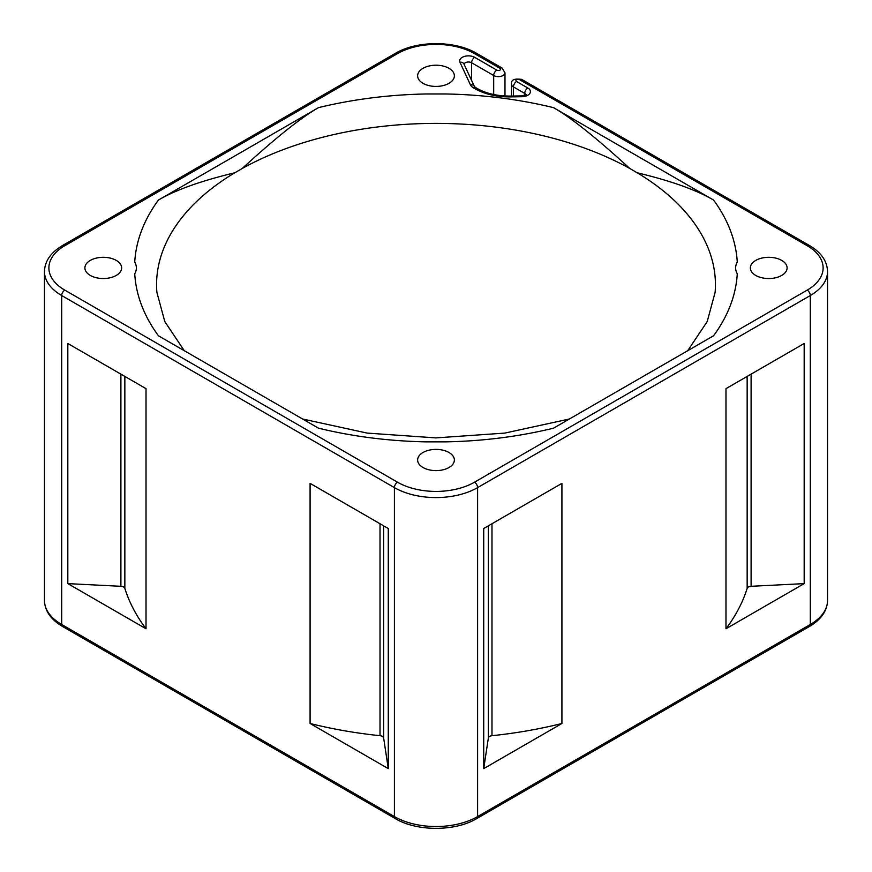 <?xml version="1.0" encoding="UTF-8"?>
<svg xmlns="http://www.w3.org/2000/svg" width="872" height="872" viewBox="0 0 872 872"><rect width="100%" height="100%" fill="white"/><g stroke="black" fill="none" stroke-linecap="round" stroke-linejoin="round"><path stroke-width="1.31" d="M423.007 83.32A18.377 10.617 0 0 0 443.031 85.62A18.377 10.617 0 0 0 454.377 75.82A18.377 10.617 0 0 0 448.993 68.321A18.377 10.617 0 0 0 428.97 66.021A18.377 10.617 0 0 0 417.623 75.82A18.377 10.617 0 0 0 423.007 83.32M755.719 275.421A18.377 10.617 0 0 0 775.753 277.721A18.377 10.617 0 0 0 787.1 267.911A18.377 10.617 0 0 0 781.715 260.412A18.377 10.617 0 0 0 761.692 258.112A18.377 10.617 0 0 0 750.345 267.911A18.377 10.617 0 0 0 755.719 275.421M90.285 275.421A18.377 10.617 0 0 0 110.308 277.721A18.377 10.617 0 0 0 121.655 267.911A18.377 10.617 0 0 0 116.281 260.412A18.377 10.617 0 0 0 96.247 258.112A18.377 10.617 0 0 0 84.9 267.911A18.377 10.617 0 0 0 90.285 275.421M423.007 467.512A18.377 10.617 0 0 0 443.031 469.812A18.377 10.617 0 0 0 454.377 460.013A18.377 10.617 0 0 0 448.993 452.503A18.377 10.617 0 0 0 428.97 450.203A18.377 10.617 0 0 0 417.623 460.013A18.377 10.617 0 0 0 423.007 467.512M553.524 107.648A301.44 174.029 0 0 0 446.246 93.98L425.743 93.98A301.44 174.029 0 0 0 318.476 107.648L158.41 200.07A301.44 174.029 0 0 0 134.735 261.992C136.904 265.938 136.904 269.884 134.735 273.83A301.44 174.029 0 0 0 158.41 335.764L318.476 428.174A301.44 174.029 0 0 0 425.754 441.853L446.257 441.853A301.44 174.029 0 0 0 553.524 428.174L713.59 335.764A301.44 174.029 0 0 0 737.265 273.83C735.096 269.884 735.096 265.938 737.265 261.992A301.44 174.029 0 0 0 713.59 200.07L553.524 107.648C570.8 117.458 596.241 137.754 629.846 168.525L637.258 172.809A279.432 161.331 180 0 1 715.116 292.349L707.214 321.561L687.736 350.686M388.28 528.508L310.083 483.361L310.083 723.488L388.28 768.624L388.28 528.508M67.82 583.619L146.016 628.756L146.016 388.64L67.82 343.492L67.82 583.619L120.892 586.3A4.415 2.551 180 0 1 124.849 588.382A316.144 182.52 0 0 0 146.016 628.756M804.18 343.492L725.984 388.64L725.984 628.756L804.18 583.619L804.18 343.492M483.72 768.624L561.917 723.488L561.917 483.361L483.72 528.508L483.72 768.624L488.364 737.985A4.415 2.551 180 0 1 491.982 735.696A316.144 182.52 0 0 0 561.917 723.488M725.984 628.756A316.144 182.52 0 0 0 747.151 588.382A4.415 2.551 180 0 1 751.108 586.3L804.18 583.619M310.083 723.488A316.144 182.52 0 0 0 380.018 735.696A4.415 2.551 180 0 1 383.636 737.985L388.28 768.624M713.59 200.07C696.227 189.889 670.775 180.809 637.258 172.809M184.265 350.686L164.786 321.561L156.884 292.349A279.432 161.331 180 0 1 234.742 172.809L242.154 168.525A279.432 161.331 180 0 1 629.846 168.525M158.41 200.07C175.686 189.922 201.138 180.842 234.742 172.809M318.476 107.648C301.113 117.535 275.672 137.82 242.154 168.525M807.189 245.708A4.415 2.551 -60 0 1 809.401 245.49C821.173 252.455 827.223 261.131 827.539 271.519A58.816 33.953 180 0 1 810.306 295.532A4.415 2.551 -120 0 0 807.189 290.125A54.402 31.414 180 0 0 807.189 245.708L519.668 79.701A2.202 1.275 180 0 0 516.551 79.712A2.202 1.275 180 0 0 516.562 81.51L527.833 88.018A8.818 5.09 0 0 1 529.795 93.5A8.818 5.09 0 0 1 521.838 96.716L521.761 95.898L526.165 94.601L526.001 95.222M810.306 624.494L810.306 295.532L477.594 487.622L477.594 816.584L810.306 624.494A58.816 33.953 0 0 0 827.539 600.481C827.223 610.869 821.173 619.545 809.401 626.51A4.415 2.551 -120 0 0 810.306 624.494M477.594 816.584A4.415 2.551 60 0 1 476.679 818.612C455.206 831.583 416.794 831.583 395.321 818.612A4.415 2.551 -60 0 1 394.406 816.584A58.816 33.953 0 0 0 477.594 816.584M397.534 482.216L64.811 290.125A4.415 2.551 120 0 0 61.694 295.532L61.694 624.494A4.415 2.551 120 0 0 62.599 626.51C50.827 619.545 44.777 610.869 44.461 600.481A58.816 33.953 0 0 0 61.694 624.494L394.406 816.584L394.406 487.622A4.415 2.551 -60 0 1 397.534 482.216A54.402 31.414 180 0 0 474.466 482.216L807.189 290.125M525.947 94.797A4.415 2.551 0 0 0 524.715 93.424L513.434 86.906L513.434 96.04M516.551 81.51A4.415 2.551 -60 0 0 513.434 86.906A6.616 3.815 180 0 1 511.493 84.213L511.493 96.062M511.493 84.213C510.97 79.81 514.426 78.229 521.881 79.494A4.415 2.551 120 0 0 519.668 79.712M459.958 62.272L470.4 84.78A4.415 3.477 -24.9 0 1 474.401 86.524L463.959 64.016A4.415 3.477 155.1 0 0 459.958 62.272A8.818 5.09 0 0 1 464.068 56.538A8.818 5.09 0 0 1 474.717 57.356L496.8 70.098A2.202 1.275 180 0 0 499.918 70.098A2.202 1.275 180 0 0 499.918 68.299L474.466 53.606A54.402 31.414 180 0 0 397.534 53.606L64.811 245.708A54.402 31.414 180 0 0 64.811 290.125M470.4 84.78A11.761 6.791 0 0 0 473.442 87.821L474.946 88.693A48.527 28.013 0 0 0 510.611 96.89L521.838 96.716M397.534 53.606A4.415 2.551 -120 0 0 395.321 53.388C416.794 40.417 455.206 40.417 476.679 53.388A4.415 2.551 120 0 0 474.466 53.606M499.918 68.299A4.415 2.551 -60 0 1 502.119 68.081L476.679 53.388M474.401 86.524L475.654 87.614A4.415 2.551 120 0 0 473.442 87.832M474.957 88.693A4.415 2.551 -60 0 1 477.158 88.475C486.227 93.587 497.356 96.127 510.534 96.084L510.611 96.89M524.715 95.419L524.715 93.424A4.415 2.551 -60 0 1 527.833 88.018M474.717 57.356A4.415 2.551 120 0 0 471.599 62.751A4.415 2.551 0 0 0 467 62.152A4.415 2.551 0 0 0 464.089 64.299M493.683 94.525L493.683 75.504L471.599 62.751L471.599 80.475M502.119 68.081L504.975 72.801A6.616 3.815 180 0 1 500.888 76.333A6.616 3.815 180 0 1 493.683 75.504A4.415 2.551 -60 0 1 496.8 70.098M395.321 53.388L62.599 245.49A4.415 2.551 60 0 1 64.811 245.708M474.466 482.216A4.415 2.551 60 0 1 477.594 487.622A58.816 33.953 180 0 1 394.406 487.622L61.694 295.532A58.816 33.953 180 0 1 44.461 271.519L44.461 600.481M747.151 588.382L747.151 376.421M751.108 374.132L751.108 586.3M491.982 523.734L491.982 735.696M488.364 737.985L488.364 525.827M380.018 735.696L380.018 523.734M383.636 525.827L383.636 737.985M124.849 376.421L124.849 588.382M120.892 586.3L120.892 374.132M827.539 271.519L827.539 600.481M809.401 626.51L476.679 818.612M395.321 818.612L62.599 626.51M475.654 87.614L477.158 88.475M510.534 96.084L521.761 95.898M504.975 72.801L504.975 95.975M62.599 245.49C50.827 252.455 44.777 261.131 44.461 271.519M521.881 79.494L809.401 245.49M302.573 418.996L367.167 433.09L436 437.897L504.834 433.09L569.427 418.996"/></g></svg>
